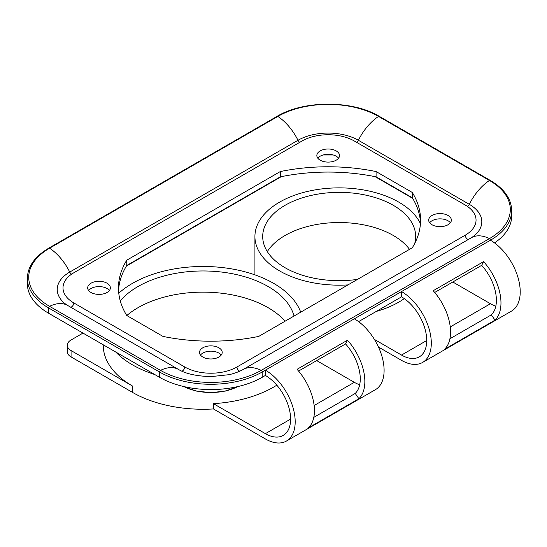 <?xml version="1.0" encoding="UTF-8"?>
<svg xmlns="http://www.w3.org/2000/svg" width="547" height="547" viewBox="0 0 547 547"><rect width="100%" height="100%" fill="white"/><g stroke="black" fill="none" stroke-linecap="round" stroke-linejoin="round"><path stroke-width="0.82" d="M267.305 251.599A76.484 44.157 180 0 1 285.103 235.463A76.484 44.157 0 0 1 409.532 249.357M357.512 279.387A76.484 44.157 180 0 1 262.704 236.516A76.484 44.157 180 0 1 285.103 205.296A76.484 44.157 0 0 1 368.452 195.723A76.484 44.157 0 0 1 415.672 236.516A76.484 44.157 0 0 1 414.722 243.456M347.967 284.905A84.259 48.649 180 0 1 254.923 236.516A84.259 48.649 180 0 1 279.606 202.117A84.259 48.649 0 0 1 420.438 223.641M376.268 311.428A84.259 48.649 0 0 0 398.77 302.142A84.259 48.649 0 0 0 404.288 298.628M254.984 274.888A84.259 48.649 180 0 1 254.923 273.035L254.923 236.516M103.246 344.801L103.246 345.273A99.814 57.626 0 0 0 132.483 386.025L71.069 350.565A12.964 7.487 180 0 1 67.274 345.273L67.274 351.625A12.964 7.487 180 0 0 71.069 356.917L132.483 392.377A99.814 57.626 180 0 0 213.433 408.944L265.398 438.947A42.133 24.321 -120 0 0 286.464 441.032L375.379 389.696A42.133 24.321 -120 0 0 381.833 355.94A42.133 24.321 -120 0 0 354.312 318.812L401.519 291.558L401.519 296.85A35.651 20.581 -120 0 1 424.807 328.262A35.651 20.581 -120 0 1 419.344 356.829A35.651 20.581 -120 0 1 401.519 355.065L426.728 340.507M467.411 206.41A3.241 1.873 120 0 0 469.305 204.325A42.714 24.663 0 0 1 474.331 235.709L471.405 237.706A40.184 23.2 60 0 1 489.449 238.601A71.206 41.107 0 0 0 489.449 180.462L378.538 116.429A71.206 41.107 0 0 0 277.835 116.429L49.592 248.201A71.206 41.107 0 0 0 49.592 306.341L160.51 370.374A71.206 41.107 0 0 0 261.206 370.374L489.449 238.601A1.299 0.745 60 0 1 490.433 240.222L401.519 291.558A42.133 24.321 60 0 1 429.039 328.685A42.133 24.321 60 0 1 422.585 362.442A42.133 24.321 60 0 1 401.519 360.357L378.483 347.058M374.401 339.407L401.519 355.065M358.586 321.636L401.519 296.85M286.464 441.032A42.133 24.321 -120 0 0 292.918 407.269A42.133 24.321 -120 0 0 265.398 370.148L265.398 375.44A35.651 20.581 60 0 1 288.686 406.852A35.651 20.581 60 0 1 283.223 435.419A35.651 20.581 60 0 1 265.398 433.655L213.433 403.652A99.814 57.626 0 0 0 273.644 387.085A99.814 57.626 0 0 0 276.803 385.17M178.554 369.485A40.184 23.2 120 0 0 160.51 370.374A1.299 0.745 120 0 0 159.526 372.001A72.594 41.914 0 0 0 262.191 372.001A1.299 0.745 60 0 0 261.206 370.374A40.184 23.2 60 0 0 243.162 369.485C238.444 372.165 232.202 374.045 228.817 374.716L210.834 376.63C196.421 376.138 185.659 373.758 178.554 369.485L67.637 305.445A40.184 23.2 120 0 0 49.592 306.341A1.299 0.745 120 0 0 48.615 307.961A72.594 41.914 0 0 1 27.35 278.327L27.35 283.62A72.594 41.914 0 0 0 48.615 313.253L159.526 377.293A72.594 41.914 0 0 0 262.191 377.293L265.398 375.44M359.687 384.753A35.651 20.581 60 0 1 354.312 382.319L316.686 360.596M313.8 417.354L355.229 393.43A35.651 20.581 -120 0 0 345.56 343.926L298.566 371.057M452.807 282.006L490.433 303.729A35.651 20.581 -120 0 0 495.808 306.163M434.687 292.467L481.681 265.336A35.651 20.581 60 0 1 491.35 314.846L449.921 338.764M494.55 242.93A72.594 41.914 0 0 0 511.691 215.88L511.691 210.588A72.594 41.914 0 0 1 490.433 240.222A42.133 24.321 60 0 1 517.954 277.35A42.133 24.321 60 0 1 511.5 311.106L422.585 362.442M495.014 320.139L444.602 349.239A42.133 24.321 60 0 0 433.176 290.737L483.596 261.63A42.133 24.321 60 0 1 495.014 320.139L491.35 314.846M262.191 377.293L262.191 372.001L354.312 318.812M355.229 393.43L358.894 398.722L308.481 427.829A42.133 24.321 -120 0 0 297.055 369.328L347.475 340.22L345.56 343.926M358.894 398.722A42.133 24.321 -120 0 0 347.475 340.22M213.433 408.944L213.433 403.652M154.746 374.531A99.814 57.626 180 0 1 115.725 352.001M118.774 293.233A99.814 57.626 180 0 1 132.483 283.353A99.814 57.626 0 0 1 231.463 268.857A99.814 57.626 0 0 1 300.72 312.18M294.04 316.036A92.04 53.141 0 0 0 231.709 273.603A92.04 53.141 0 0 0 137.988 286.532A92.04 53.141 180 0 0 120.272 300.891M285.11 321.192A92.04 53.141 0 0 0 137.988 307.701A92.04 53.141 180 0 0 126.795 315.53M67.274 345.273A12.964 7.487 180 0 1 71.069 339.981L82.987 333.102M465.223 205.029L354.312 140.996A36.943 21.333 0 0 0 302.06 140.996L73.818 272.768A36.943 21.333 0 0 0 63.001 287.852A36.943 21.333 0 0 0 73.818 302.935L184.736 366.969A36.943 21.333 0 0 0 236.981 366.969L465.223 235.196A36.943 21.333 0 0 0 476.047 220.113A36.943 21.333 0 0 0 465.223 205.029M202.834 357.047A11.343 6.55 180 0 1 199.511 352.418A11.343 6.55 180 0 1 206.52 346.367A11.343 6.55 180 0 1 218.875 347.789A11.343 6.55 180 0 1 222.198 352.418A11.343 6.55 180 0 1 215.197 358.47A11.343 6.55 180 0 1 202.834 357.047M320.166 160.182A11.343 6.55 180 0 1 316.843 155.546A11.343 6.55 180 0 1 323.845 149.495A11.343 6.55 180 0 1 336.207 150.917A11.343 6.55 180 0 1 339.53 155.546A11.343 6.55 180 0 1 332.528 161.597A11.343 6.55 180 0 1 320.166 160.182M91.007 292.481A11.343 6.55 180 0 1 87.684 287.852A11.343 6.55 180 0 1 94.686 281.801A11.343 6.55 180 0 1 107.048 283.223A11.343 6.55 180 0 1 110.371 287.852A11.343 6.55 180 0 1 103.369 293.903A11.343 6.55 180 0 1 91.007 292.481M258.752 336.405A142.596 82.323 180 0 1 162.965 336.405L126.754 315.503A142.596 82.323 180 0 1 118.473 287.852A142.596 82.323 180 0 1 126.754 260.201L280.29 171.56A142.596 82.323 180 0 1 376.083 171.56L412.288 192.462A142.596 82.323 180 0 1 420.575 220.113A142.596 82.323 180 0 1 412.288 247.764L258.752 336.405M431.993 224.742A11.343 6.55 180 0 1 428.677 220.113A11.343 6.55 180 0 1 435.679 214.062A11.343 6.55 180 0 1 448.034 215.484A11.343 6.55 180 0 1 451.357 220.113A11.343 6.55 180 0 1 444.355 226.164A11.343 6.55 180 0 1 431.993 224.742M429.641 222.759A11.343 6.55 180 0 1 448.034 220.776A11.343 6.55 180 0 1 450.393 222.759M200.482 355.065A11.343 6.55 180 0 1 218.875 353.082A11.343 6.55 180 0 1 221.234 355.065M317.814 158.192A11.343 6.55 180 0 1 336.207 156.21A11.343 6.55 180 0 1 338.566 158.192M88.655 290.498A11.343 6.55 180 0 1 107.048 288.515A11.343 6.55 180 0 1 109.4 290.498M118.549 290.498A142.596 82.323 180 0 1 126.754 265.493L280.29 176.852A142.596 82.323 180 0 1 376.083 176.852L412.288 197.754A142.596 82.323 180 0 1 420.499 222.759M412.288 197.754L412.288 192.462M376.083 176.852L376.083 171.56M280.29 176.852L280.29 171.56M126.754 265.493L126.754 260.201M481.681 265.336L483.596 261.63M354.312 382.319L314.128 405.518M290.607 419.098L265.398 433.655M450.249 326.928L490.433 303.729M132.483 392.377L132.483 386.025M71.069 356.917L71.069 350.565M48.615 313.253L48.615 307.961L159.526 372.001L159.526 377.293M511.691 210.588C511.356 198.732 504.177 188.653 490.16 180.36A1.299 0.745 -60 0 0 489.449 180.462A40.184 23.2 -60 0 0 469.305 204.325L358.394 140.292A42.714 24.663 0 0 0 297.978 140.292L69.736 272.064A40.184 23.2 -120 0 0 49.592 248.201A1.299 0.745 -120 0 0 48.881 248.099C34.864 256.399 27.692 266.471 27.35 278.327M299.77 142.316A3.241 1.873 60 0 1 297.978 140.292A40.184 23.2 -120 0 0 277.835 116.429A1.299 0.745 -120 0 0 277.124 116.32L48.881 248.099M356.603 142.316A3.241 1.873 120 0 0 358.394 140.292A40.184 23.2 -60 0 1 378.538 116.429A1.299 0.745 -60 0 1 379.249 116.32C352.569 100.135 303.804 100.135 277.124 116.32M71.63 274.15A3.241 1.873 60 0 1 69.736 272.064A42.714 24.663 0 0 0 64.71 303.448L67.637 305.445M183.854 386.558A40.54 23.405 0 0 0 237.863 386.558M465.223 235.196A3.241 1.873 -120 0 0 468.362 239.463M236.981 366.969A3.241 1.873 -120 0 0 239.812 371.174M184.736 366.969A3.241 1.873 -60 0 1 181.898 371.174M73.818 302.935A3.241 1.873 -60 0 1 70.686 307.209M490.16 180.36L379.249 116.32M243.162 369.485L471.405 237.706M281.281 176.647L126.405 266.068M323.133 154.979L333.239 154.979M412.636 198.329L375.092 176.647M238.095 386.503L225.439 391.071L210.855 392.657L196.27 391.071L183.621 386.503"/></g></svg>
